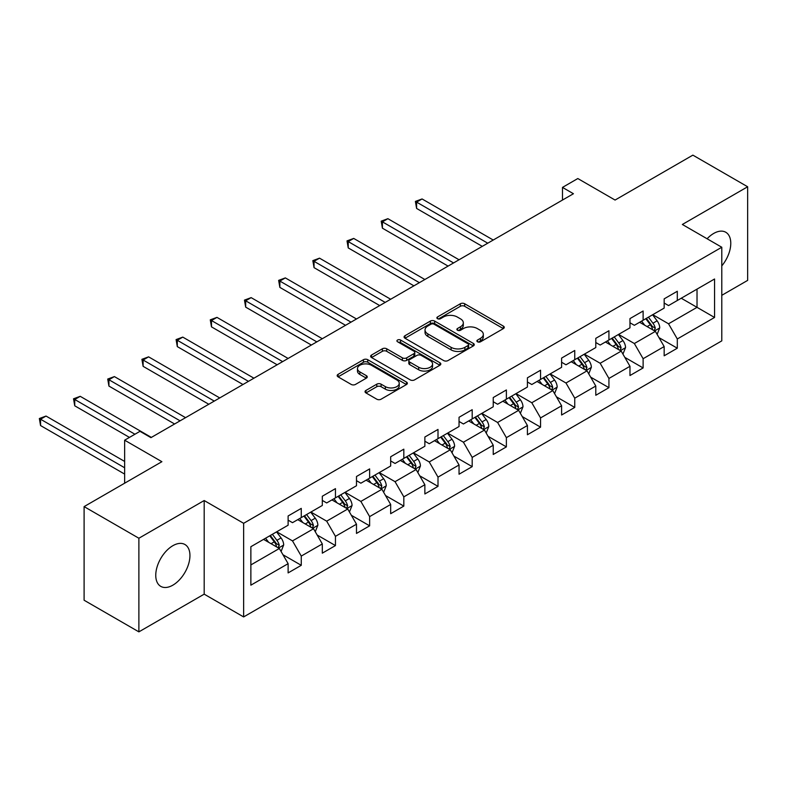 <?xml version="1.0" encoding="UTF-8"?>
<svg xmlns="http://www.w3.org/2000/svg" width="787" height="787" viewBox="0 0 787 787"><rect width="100%" height="100%" fill="white"/><g stroke="black" fill="none" stroke-linecap="round" stroke-linejoin="round"><path stroke-width="1.18" d="M477.512 341.794A2.125 1.23 0 0 0 480.523 341.794L503.375 328.592A3.04 1.761 0 0 0 504.27 327.353A3.04 1.761 0 0 0 503.375 326.113L464.664 303.762A3.04 1.761 0 0 0 460.356 303.762L437.503 316.954A2.125 1.23 0 0 0 436.883 317.82A2.125 1.23 0 0 0 437.503 318.696A2.125 1.23 0 0 0 440.513 318.696L443.475 316.984A9.739 5.617 0 0 1 457.237 316.984L460.464 318.843A9.739 5.617 0 0 1 463.317 322.818A9.739 5.617 0 0 1 460.464 326.792L457.513 328.504A2.125 1.23 0 0 0 456.883 329.369A2.125 1.23 0 0 0 457.513 330.245A2.125 1.23 0 0 0 460.523 330.245L463.474 328.533A9.739 5.617 0 0 1 477.247 328.533L480.473 330.392A9.739 5.617 0 0 1 483.326 334.367A9.739 5.617 0 0 1 480.473 338.341L477.512 340.053A2.125 1.23 0 0 0 476.892 340.919A2.125 1.23 0 0 0 477.512 341.794L477.512 340.053M172.845 585.174A24.171 13.959 120 0 0 188.644 563.876A24.171 13.959 120 0 0 184.935 544.506A24.171 13.959 120 0 0 172.845 545.706A24.171 13.959 120 0 0 157.056 567.004A24.171 13.959 120 0 0 160.764 586.374A24.171 13.959 120 0 0 172.845 585.174M721.787 265.888A24.171 13.959 120 0 0 725.771 232.254A24.171 13.959 120 0 0 713.681 233.454A24.171 13.959 120 0 0 707.11 238.766M365.935 390.441A3.04 1.761 0 0 0 365.04 391.68A3.04 1.761 0 0 0 365.935 392.92L376.796 399.196A3.04 1.761 0 0 0 381.095 399.196L406.476 384.538A3.04 1.761 0 0 0 407.371 383.299A3.04 1.761 0 0 0 406.476 382.059L367.755 359.708A3.04 1.761 0 0 0 363.456 359.708L338.076 374.356A3.04 1.761 0 0 0 337.18 375.596A3.04 1.761 0 0 0 338.076 376.845L351.199 384.42A3.04 1.761 0 0 0 355.498 384.42L366.358 378.144A3.04 1.761 0 0 0 367.254 376.904A3.04 1.761 0 0 0 366.358 375.665L359.856 371.907A8.136 4.702 0 0 1 357.475 368.582A8.136 4.702 0 0 1 362.492 364.243A8.136 4.702 0 0 1 371.366 365.257L396.855 379.973A8.136 4.702 0 0 1 399.235 383.299A8.136 4.702 0 0 1 394.208 387.637A8.136 4.702 0 0 1 385.345 386.624L381.095 384.164A3.04 1.761 0 0 0 376.796 384.164L365.935 390.441L365.935 392.92M721.787 295.322L747.65 280.388L747.65 186.765L692.865 155.137L615.07 200.055L577.815 178.541L562.479 187.404L573.438 193.73L150.937 437.651L139.978 431.325L124.641 440.189L124.641 483.198M138.886 538.239L138.886 631.863L204.187 594.155L204.187 500.532L138.886 538.239L84.101 506.612L161.896 461.694L124.641 440.189M204.187 500.532L243.636 523.306L721.787 247.246L721.787 340.869L243.636 616.929L243.636 523.306M747.65 186.765L682.349 224.472L721.787 247.246M443.691 360.574A3.04 1.761 0 0 0 447.99 360.574L473.371 345.916A3.04 1.761 0 0 0 474.266 344.676A3.04 1.761 0 0 0 473.371 343.437L434.65 321.086A3.04 1.761 0 0 0 430.351 321.086L404.971 335.734A3.04 1.761 0 0 0 404.085 336.974A3.04 1.761 0 0 0 404.971 338.223L443.691 360.574M398.399 342.247A2.125 1.23 0 0 1 400.563 342.552L400.563 340.023L439.923 362.748A3.04 1.761 0 0 1 440.818 363.988A3.04 1.761 0 0 1 439.923 365.227L414.542 379.885A3.04 1.761 0 0 1 410.243 379.885L371.523 357.534L371.523 355.045A3.04 1.761 0 0 0 370.628 356.285A3.04 1.761 0 0 0 371.523 357.534M371.523 355.045L382.384 348.779A3.04 1.761 0 0 1 386.692 348.779L402.393 357.839A3.04 1.761 0 0 0 406.692 357.839L413.893 353.678A3.04 1.761 0 0 0 414.788 352.438A3.04 1.761 0 0 0 413.893 351.199L397.553 341.755A2.125 1.23 0 0 1 396.923 340.889A2.125 1.23 0 0 1 398.242 339.758A2.125 1.23 0 0 1 400.563 340.023M138.886 631.863L84.101 600.235L84.101 506.612M282.966 554.746L301.264 565.312L301.264 556.075L322.306 543.935L322.306 553.163L335.449 545.578L335.449 536.341L356.491 524.191L356.491 533.429L369.634 525.834L369.634 516.606L390.677 504.457L390.677 513.695L403.82 506.1L403.82 496.863L424.862 484.723L424.862 493.961L438.005 486.366L438.005 477.129L459.047 464.979L459.047 474.217L472.19 466.632L472.19 457.395L493.233 445.245L493.233 454.483L506.375 446.888L506.375 437.651L527.418 425.511L527.418 434.749L540.561 427.154L540.561 417.917L561.603 405.777L561.603 415.005L574.746 407.42L574.746 398.183L595.789 386.033L595.789 395.271L608.931 387.676L608.931 378.449L629.974 366.299L629.974 375.537L643.117 367.942L643.117 358.705L664.159 346.565L664.159 355.803L677.302 348.208L677.302 338.971L714.557 317.466L714.557 279.001L697.026 289.124L697.026 307.343L714.557 317.466M301.264 565.312L288.121 572.906L288.121 563.669L250.866 585.174L250.866 546.709L288.121 525.204L288.121 515.967L301.264 508.382L301.264 517.61L322.306 505.47L322.306 496.233L335.449 488.638L335.449 497.876L356.491 485.736L356.491 476.499L369.634 468.904L369.634 478.142L390.677 465.993L390.677 456.755L403.82 449.17L403.82 458.408L424.862 446.259L424.862 437.021L438.005 429.427L438.005 438.664L459.047 426.524L459.047 417.287L472.19 409.693L472.19 418.93L493.233 406.781L493.233 397.553L506.375 389.958L506.375 399.196L527.418 387.047L527.418 377.809L540.561 370.224L540.561 379.452L561.603 367.313L561.603 358.075L574.746 350.481L574.746 359.718L595.789 347.569L595.789 338.341L608.931 330.747L608.931 339.984L629.974 327.835L629.974 318.597L643.117 311.013L643.117 320.25L664.159 308.101L664.159 298.863L677.302 291.269L677.302 300.506L714.557 279.001M297.761 519.636L313.541 528.746L292.498 540.895L276.719 531.786M288.121 520.148L292.498 522.676L301.264 517.61M292.498 540.895L301.264 556.075M313.541 528.746L322.306 543.935M331.947 499.902L347.726 509.012L326.684 521.161L310.904 512.052M322.306 500.404L326.684 502.942L335.449 497.876M326.684 521.161L335.449 536.341M347.726 509.012L356.491 524.191M366.132 480.168L381.911 489.278L360.869 501.417L345.09 492.308M356.491 480.67L360.869 483.198L369.634 478.142M360.869 501.417L369.634 516.606M381.911 489.278L390.677 504.457M400.317 460.425L416.097 469.534L395.054 481.683L379.275 472.574M390.677 460.936L395.054 463.464L403.82 458.408M395.054 481.683L403.82 496.863M416.097 469.534L424.862 484.723M434.503 440.69L450.282 449.8L429.24 461.949L413.46 452.84M424.862 441.202L429.24 443.73L438.005 438.664M429.24 461.949L438.005 477.129M450.282 449.8L459.047 464.979M468.688 420.956L484.467 430.066L463.425 442.205L447.646 433.096M459.047 421.458L463.425 423.986L472.19 418.93M463.425 442.205L472.19 457.395M484.467 430.066L493.233 445.245M502.873 401.222L518.653 410.332L497.61 422.471L481.831 413.362M493.233 401.724L497.61 404.252L506.375 399.196M497.61 422.471L506.375 437.651M518.653 410.332L527.418 425.511M537.059 381.479L552.838 390.588L531.796 402.737L516.016 393.628M527.418 381.99L531.796 384.518L540.561 379.452M531.796 402.737L540.561 417.917M552.838 390.588L561.603 405.777M571.244 361.745L587.023 370.854L565.981 383.003L550.202 373.894M561.603 362.246L565.981 364.784L574.746 359.718M565.981 383.003L574.746 398.183M587.023 370.854L595.789 386.033M605.429 342.011L621.209 351.12L600.166 363.26L584.387 354.15M595.789 342.512L600.166 345.04L608.931 339.984M600.166 363.26L608.931 378.449M621.209 351.12L629.974 366.299M639.615 322.267L655.394 331.376L634.352 343.525L618.572 334.416M629.974 322.778L634.352 325.306L643.117 320.25M634.352 343.525L643.117 358.705M655.394 331.376L664.159 346.565M681.247 298.234L697.026 307.343L668.537 323.791L652.767 314.682M664.159 303.034L668.537 305.572L677.302 300.506M668.537 323.791L677.302 338.971M204.187 594.155L243.636 616.929M562.479 187.404L562.479 200.055M250.866 564.928L279.355 548.49L263.576 539.38M279.355 548.49L288.121 563.669M659.004 337.643L677.302 348.208M624.819 357.377L643.117 367.942M590.634 377.121L608.931 387.676M556.448 396.855L574.746 407.42M522.263 416.589L540.561 427.154M488.078 436.323L506.375 446.888M453.892 456.067L472.19 466.632M419.707 475.801L438.005 486.366M385.522 495.535L403.82 506.1M351.336 515.278L369.634 525.834M317.151 535.012L335.449 545.578M478.368 342.089L480.473 340.869A9.739 5.617 0 0 0 483.326 336.905L483.326 334.367M463.317 322.818L463.317 325.356A9.739 5.617 0 0 1 460.464 329.32L458.359 330.54M503.336 328.622L464.664 306.291A3.04 1.761 0 0 0 460.356 306.291L438.359 318.991M473.331 345.946L434.65 323.614A3.04 1.761 0 0 0 430.351 323.614L405.01 338.243M467.999 345.542A2.125 1.23 0 0 0 468.619 344.676A2.125 1.23 0 0 0 467.999 343.811L434.011 324.185A2.125 1.23 0 0 0 431.001 324.185L427.882 325.985A9.739 5.617 0 0 0 425.029 329.96A9.739 5.617 0 0 0 427.882 333.934L451.108 347.342A9.739 5.617 0 0 0 464.881 347.342L467.999 345.542L467.999 348.08A2.125 1.23 0 0 0 468.619 347.205L468.619 344.676M425.029 329.96L425.029 332.488A9.739 5.617 0 0 0 427.882 336.462L427.882 333.934M467.999 348.08L464.881 349.881A9.739 5.617 0 0 1 451.108 349.881L427.882 336.462M371.562 357.554L382.384 351.307L382.384 348.779M414.788 352.438L414.788 354.967A3.04 1.761 0 0 1 413.893 356.216L406.692 360.367A3.04 1.761 0 0 1 402.393 360.367L386.692 351.307A3.04 1.761 0 0 0 382.384 351.307M400.563 342.552L439.884 365.257M418.684 367.244A8.136 4.702 0 0 0 427.548 368.267A8.136 4.702 0 0 0 432.575 363.928A8.136 4.702 0 0 0 430.194 360.603L421.212 355.419A3.04 1.761 0 0 0 416.913 355.419L409.702 359.58A3.04 1.761 0 0 0 408.817 360.82A3.04 1.761 0 0 0 409.702 362.059L418.684 367.244L418.684 369.782A8.136 4.702 0 0 0 427.548 370.795A8.136 4.702 0 0 0 432.575 366.457L432.575 363.928M408.817 360.82L408.817 363.348A3.04 1.761 0 0 0 409.702 364.597L409.702 362.059M418.684 369.782L409.702 364.597M399.235 383.299L399.235 385.827A8.136 4.702 0 0 1 394.208 390.175A8.136 4.702 0 0 1 385.345 389.152L381.095 386.702A3.04 1.761 0 0 0 376.796 386.702L365.975 392.949M357.475 368.582L357.475 371.11A8.136 4.702 0 0 0 359.856 374.435L359.856 371.907M366.319 378.173L359.856 374.435M406.436 384.568L367.755 362.236A3.04 1.761 0 0 0 363.456 362.236L338.115 376.865M657.125 334.377L659.732 327.815A8.214 4.742 -120 0 0 657.106 320.821L652.59 314.78M644.701 325.208L641.631 321.106M493.233 240.035L422.078 198.954L416.598 202.111L416.598 208.437L482.274 246.361M654.125 330.648L655.296 328.159A8.214 4.742 -120 0 0 652.944 323.221L648.419 317.181M646.363 318.371L651.38 325.07A4.181 2.42 60 0 1 652.148 326.339L655.296 328.159M645.793 318.705L650.318 324.736A8.214 4.742 60 0 1 652.669 329.684M416.598 208.437L415.388 201.423L487.753 243.193M415.388 201.423L422.078 198.954M622.94 354.111L625.547 347.549A8.214 4.742 -120 0 0 622.92 340.555L618.405 334.514M610.515 344.942L607.446 340.84M459.047 259.769L387.893 218.688L382.413 221.855L382.413 228.181L448.088 266.095M619.94 350.382L621.11 347.903A8.214 4.742 -120 0 0 618.759 342.955L614.234 336.925M612.178 338.105L617.195 344.804A4.181 2.42 60 0 1 617.962 346.073L621.11 347.903M611.607 338.44L616.132 344.48A8.214 4.742 60 0 1 618.484 349.418M382.413 228.181L381.203 221.157L453.568 262.937M381.203 221.157L387.893 218.688M588.755 373.855L591.362 367.283A8.214 4.742 -120 0 0 588.735 360.289L584.22 354.258M576.33 364.686L573.261 360.584M424.862 279.503L353.707 238.422L348.228 241.589L348.228 247.915L413.903 285.829M585.754 370.116L586.925 367.637A8.214 4.742 -120 0 0 584.574 362.699L580.049 356.659M577.992 357.849L583.01 364.548A4.181 2.42 60 0 1 583.777 365.817L586.925 367.637M577.422 358.174L581.947 364.214A8.214 4.742 60 0 1 584.298 369.152M348.228 247.915L347.018 240.891L419.382 282.671M347.018 240.891L353.707 238.422M554.569 393.589L557.176 387.017A8.214 4.742 -120 0 0 554.55 380.032L550.034 373.992M542.145 384.42L539.075 380.318M390.677 299.247L319.522 258.166L314.043 261.323L314.043 267.649L379.718 305.572M551.569 389.86L552.74 387.371A8.214 4.742 -120 0 0 550.388 382.433L545.863 376.393M543.807 377.583L548.824 384.282A4.181 2.42 60 0 1 549.592 385.551L552.74 387.371M543.237 377.917L547.762 383.948A8.214 4.742 60 0 1 550.113 388.886M314.043 267.649L312.832 260.635L385.197 302.405M312.832 260.635L319.522 258.166M520.384 413.323L522.991 406.761A8.214 4.742 -120 0 0 520.364 399.766L515.849 393.726M507.959 404.154L504.89 400.052M356.491 318.981L285.337 277.9L279.857 281.067L279.857 287.393L345.532 325.306M517.384 409.594L518.554 407.105A8.214 4.742 -120 0 0 516.203 402.167L511.678 396.136M509.622 397.317L514.639 404.016A4.181 2.42 60 0 1 515.396 405.285L518.554 407.105M509.051 397.651L513.577 403.692A8.214 4.742 60 0 1 515.928 408.63M279.857 287.393L278.647 280.369L351.012 322.139M278.647 280.369L285.337 277.9M486.199 433.066L488.806 426.495A8.214 4.742 -120 0 0 486.179 419.501L481.654 413.46M473.774 423.888L470.705 419.796M322.296 338.715L251.151 297.634L245.672 300.801L245.672 307.127L311.347 345.04M483.198 429.328L484.369 426.849A8.214 4.742 -120 0 0 482.018 421.911L477.493 415.87M475.437 417.061L480.454 423.75A4.181 2.42 60 0 1 481.211 425.029L484.369 426.849M474.866 417.385L479.391 423.426A8.214 4.742 60 0 1 481.742 428.364M245.672 307.127L244.462 300.103L316.827 341.883M244.462 300.103L251.151 297.634M452.013 452.8L454.62 446.229A8.214 4.742 -120 0 0 451.994 439.235L447.469 433.204M439.589 443.632L436.519 439.53M288.111 358.459L216.966 317.377L211.487 320.535L211.487 326.861L277.162 364.784M449.003 449.062L450.184 446.583A8.214 4.742 -120 0 0 447.833 441.645L443.307 435.605M441.251 436.795L446.268 443.494A4.181 2.42 60 0 1 447.026 444.763L450.184 446.583M440.681 437.119L445.206 443.16A8.214 4.742 60 0 1 447.557 448.098M211.487 326.861L210.277 319.837L282.641 361.617M210.277 319.837L216.966 317.377M417.828 472.534L420.435 465.973A8.214 4.742 -120 0 0 417.808 458.978L413.283 452.938M405.403 463.366L402.334 459.264M253.926 378.193L182.781 337.111L177.301 340.269L177.301 346.605L242.976 384.518M414.818 468.806L415.998 466.317A8.214 4.742 -120 0 0 413.647 461.379L409.122 455.339M407.066 456.529L412.083 463.228A4.181 2.42 60 0 1 412.841 464.497L415.998 466.317M406.495 456.863L411.021 462.894A8.214 4.742 60 0 1 413.372 467.842M177.301 346.605L176.091 339.581L248.456 381.351M176.091 339.581L182.781 337.111M383.643 492.268L386.25 485.707A8.214 4.742 -120 0 0 383.623 478.712L379.098 472.672M371.218 483.1L368.149 478.998M219.74 397.927L148.595 356.845L143.116 360.013L143.116 366.339L208.791 404.252M380.633 488.54L381.813 486.061A8.214 4.742 -120 0 0 379.462 481.113L374.937 475.082M372.881 476.263L377.898 482.962A4.181 2.42 60 0 1 378.655 484.231L381.813 486.061M372.31 476.597L376.835 482.638A8.214 4.742 60 0 1 379.186 487.576M143.116 366.339L141.906 359.315L214.261 401.095M141.906 359.315L148.595 356.845M349.458 512.012L352.064 505.441A8.214 4.742 -120 0 0 349.438 498.446L344.913 492.416M337.033 502.844L333.963 498.742M185.555 417.661L114.4 376.589L108.931 379.747L108.931 386.073L174.606 423.986M346.447 508.274L347.628 505.795A8.214 4.742 -120 0 0 345.277 500.857L340.751 494.816M338.695 496.007L343.712 502.706A4.181 2.42 60 0 1 344.47 503.975L347.628 505.795M338.125 496.331L342.65 502.372A8.214 4.742 60 0 1 345.001 507.31M108.931 386.073L107.721 379.049L180.075 420.829M107.721 379.049L114.4 376.589M315.272 531.746L317.869 525.185A8.214 4.742 -120 0 0 315.253 518.19L310.727 512.15M302.847 522.578L299.778 518.476M151.37 437.405L80.215 396.323L74.745 399.481L74.745 405.807L129.462 437.405M312.262 528.018L313.442 525.529A8.214 4.742 -120 0 0 311.091 520.591L306.566 514.55M304.51 515.741L309.527 522.44A4.181 2.42 60 0 1 310.285 523.709L313.442 525.529M303.939 516.075L308.465 522.106A8.214 4.742 60 0 1 310.816 527.044M74.745 405.807L73.535 398.793L134.941 434.237M73.535 398.793L80.215 396.323M281.077 551.48L283.684 544.919A8.214 4.742 -120 0 0 281.067 537.924L276.542 531.884M268.662 542.312L265.593 538.21M124.641 461.438L46.03 416.057L40.56 419.225L40.56 425.551L124.641 474.089M278.077 547.752L279.257 545.263A8.214 4.742 -120 0 0 276.906 540.325L272.381 534.294M270.325 535.475L275.342 542.174A4.181 2.42 60 0 1 276.099 543.443L279.257 545.263M269.754 535.809L274.279 541.849A8.214 4.742 60 0 1 276.621 546.788M40.56 425.551L39.35 418.527L124.641 467.763M39.35 418.527L46.03 416.057M480.473 340.869L480.473 338.341M457.513 330.245L457.513 328.504M460.464 329.32L460.464 326.792M437.503 318.696L437.503 316.954M460.356 306.291L460.356 303.762M464.664 306.291L464.664 303.762M503.375 328.592L503.375 326.113M404.971 338.223L404.971 335.734M430.351 323.614L430.351 321.086M434.65 323.614L434.65 321.086M473.371 345.916L473.371 343.437M451.108 349.881L451.108 347.342M464.881 349.881L464.881 347.342M386.692 351.307L386.692 348.779M402.393 360.367L402.393 357.839M406.692 360.367L406.692 357.839M413.893 356.216L413.893 353.678M439.923 365.227L439.923 362.748M376.796 386.702L376.796 384.164M381.095 386.702L381.095 384.164M385.345 389.152L385.345 386.624M366.358 378.144L366.358 375.665M338.076 376.845L338.076 374.356M363.456 362.236L363.456 359.708M367.755 362.236L367.755 359.708M406.476 384.538L406.476 382.059M654.577 330.914L659.673 327.972M652.944 323.221L657.106 320.821M647.101 326.595L650.318 324.736M620.392 350.648L625.488 347.706M618.759 342.955L622.92 340.555M612.916 346.329L616.132 344.48M586.207 370.382L591.303 367.44M584.574 362.699L588.735 360.289M578.73 366.073L581.947 364.214M552.021 390.126L557.117 387.184M550.388 382.433L554.55 380.032M544.545 385.807L547.762 383.948M517.836 409.86L522.932 406.918M516.203 402.167L520.364 399.766M510.36 405.541L513.577 403.692M483.651 429.594L488.747 426.652M482.018 421.911L486.179 419.501M476.174 425.275L479.391 423.426M449.466 449.338L454.561 446.396M447.833 441.645L451.994 439.235M441.989 445.019L445.206 443.16M415.28 469.072L420.376 466.13M413.647 461.379L417.808 458.978M407.804 464.753L411.021 462.894M381.095 488.806L386.191 485.864M379.462 481.113L383.623 478.712M373.618 484.487L376.835 482.638M346.91 508.54L352.005 505.598M345.277 500.857L349.438 498.446M339.433 504.231L342.65 502.372M312.724 528.284L317.82 525.342M311.091 520.591L315.253 518.19M305.248 523.965L308.465 522.106M278.539 548.018L283.635 545.076M276.906 540.325L281.067 537.924M271.062 543.699L274.279 541.849"/></g></svg>
